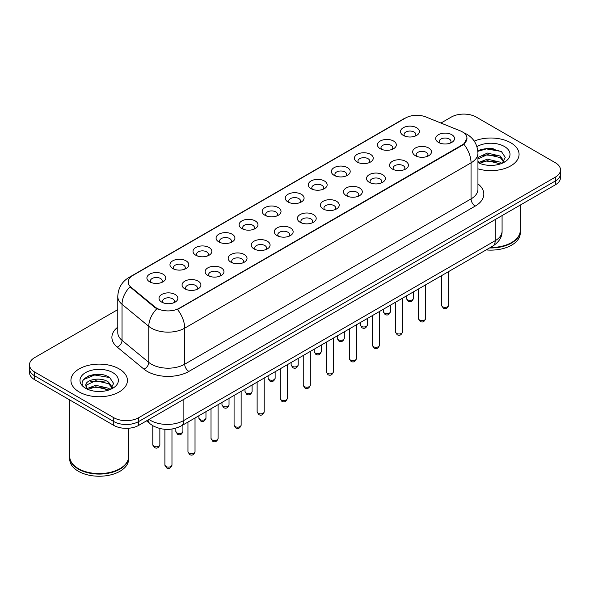 <?xml version="1.0" encoding="UTF-8"?>
<svg xmlns="http://www.w3.org/2000/svg" width="590" height="590" viewBox="0 0 590 590"><rect width="100%" height="100%" fill="white"/><g stroke="black" fill="none" stroke-linecap="round" stroke-linejoin="round"><path stroke-width="0.89" d="M380.233 148.724L380.233 148.724A9.418 5.435 180 0 1 380.233 141.032A9.418 5.435 180 0 1 393.552 141.032A9.418 5.435 180 0 1 393.552 148.724A9.418 5.435 180 0 1 380.233 148.724M392.011 149.44A5.885 3.4 0 0 0 392.778 147.758A5.885 3.4 0 0 0 391.059 145.354A5.885 3.4 0 0 0 384.643 144.624A5.885 3.4 0 0 0 381.007 147.758A5.885 3.4 0 0 0 381.782 149.44M357.179 162.036L357.179 162.036A9.418 5.435 180 0 1 357.179 154.344A9.418 5.435 180 0 1 370.498 154.344A9.418 5.435 180 0 1 370.498 162.036A9.418 5.435 180 0 1 357.179 162.036M368.949 162.752A5.885 3.4 0 0 0 369.724 161.07A5.885 3.4 0 0 0 367.998 158.666A5.885 3.4 0 0 0 361.589 157.936A5.885 3.4 0 0 0 357.953 161.07A5.885 3.4 0 0 0 358.727 162.752M334.124 175.348L334.124 175.348A9.418 5.435 180 0 1 334.124 167.656A9.418 5.435 180 0 1 347.444 167.656A9.418 5.435 180 0 1 347.444 175.348A9.418 5.435 180 0 1 334.124 175.348M345.895 176.063A5.885 3.4 0 0 0 346.669 174.382A5.885 3.4 0 0 0 344.944 171.978A5.885 3.4 0 0 0 338.527 171.248A5.885 3.4 0 0 0 334.899 174.382A5.885 3.4 0 0 0 335.666 176.063M311.063 188.66L311.063 188.66A9.418 5.435 180 0 1 311.063 180.968A9.418 5.435 180 0 1 324.382 180.968A9.418 5.435 180 0 1 324.382 188.66A9.418 5.435 180 0 1 311.063 188.66M322.841 189.375A5.885 3.4 0 0 0 323.608 187.694A5.885 3.4 0 0 0 321.889 185.29A5.885 3.4 0 0 0 315.473 184.559A5.885 3.4 0 0 0 311.837 187.694A5.885 3.4 0 0 0 312.612 189.375M288.009 201.972L288.009 201.972A9.418 5.435 180 0 1 288.009 194.28A9.418 5.435 180 0 1 301.328 194.28A9.418 5.435 180 0 1 301.328 201.972A9.418 5.435 180 0 1 288.009 201.972M299.779 202.687A5.885 3.4 0 0 0 300.553 201.006A5.885 3.4 0 0 0 298.828 198.601A5.885 3.4 0 0 0 292.411 197.871A5.885 3.4 0 0 0 288.783 201.006A5.885 3.4 0 0 0 289.55 202.687M264.954 215.284L264.954 215.284A9.418 5.435 180 0 1 264.954 207.592A9.418 5.435 180 0 1 278.266 207.592A9.418 5.435 180 0 1 278.266 215.284A9.418 5.435 180 0 1 264.954 215.284M276.725 215.999A5.885 3.4 0 0 0 277.499 214.318A5.885 3.4 0 0 0 275.773 211.913A5.885 3.4 0 0 0 269.357 211.183A5.885 3.4 0 0 0 265.721 214.318A5.885 3.4 0 0 0 266.496 215.999M241.893 228.595L241.893 228.595A9.418 5.435 180 0 1 241.893 220.903A9.418 5.435 180 0 1 255.212 220.903A9.418 5.435 180 0 1 255.212 228.595A9.418 5.435 180 0 1 241.893 228.595M253.671 229.311A5.885 3.4 0 0 0 254.438 227.629A5.885 3.4 0 0 0 252.712 225.225A5.885 3.4 0 0 0 246.303 224.495A5.885 3.4 0 0 0 242.667 227.629A5.885 3.4 0 0 0 243.441 229.311M218.838 241.907L218.838 241.907A9.418 5.435 180 0 1 218.838 234.215A9.418 5.435 180 0 1 232.158 234.215A9.418 5.435 180 0 1 232.158 241.907A9.418 5.435 180 0 1 218.838 241.907M230.609 242.623A5.885 3.4 0 0 0 231.383 240.941A5.885 3.4 0 0 0 229.657 238.537A5.885 3.4 0 0 0 223.241 237.807A5.885 3.4 0 0 0 219.613 240.941A5.885 3.4 0 0 0 220.38 242.623M195.777 255.219L195.777 255.219A9.418 5.435 180 0 1 195.777 247.527A9.418 5.435 180 0 1 209.096 247.527A9.418 5.435 180 0 1 209.096 255.219A9.418 5.435 180 0 1 195.777 255.219M207.555 255.935A5.885 3.4 0 0 0 208.322 254.253A5.885 3.4 0 0 0 206.603 251.849A5.885 3.4 0 0 0 200.187 251.119A5.885 3.4 0 0 0 196.551 254.253A5.885 3.4 0 0 0 197.326 255.935M172.722 268.531L172.722 268.531A9.418 5.435 180 0 1 172.722 260.839A9.418 5.435 180 0 1 186.042 260.839A9.418 5.435 180 0 1 186.042 268.531A9.418 5.435 180 0 1 172.722 268.531M184.493 269.247A5.885 3.4 0 0 0 185.267 267.565A5.885 3.4 0 0 0 183.542 265.161A5.885 3.4 0 0 0 177.133 264.431A5.885 3.4 0 0 0 173.497 267.565A5.885 3.4 0 0 0 174.264 269.247M149.668 281.843L149.668 281.843A9.418 5.435 180 0 1 149.668 274.151A9.418 5.435 180 0 1 162.988 274.151A9.418 5.435 180 0 1 162.988 281.843A9.418 5.435 180 0 1 149.668 281.843M161.439 282.558A5.885 3.4 0 0 0 162.213 280.877A5.885 3.4 0 0 0 160.487 278.473A5.885 3.4 0 0 0 154.071 277.743A5.885 3.4 0 0 0 150.435 280.877A5.885 3.4 0 0 0 151.21 282.558M403.295 135.412L403.295 135.412A9.418 5.435 180 0 1 403.295 127.72A9.418 5.435 180 0 1 416.614 127.72A9.418 5.435 180 0 1 416.614 135.412A9.418 5.435 180 0 1 403.295 135.412M415.065 136.128A5.885 3.4 0 0 0 415.839 134.446A5.885 3.4 0 0 0 414.114 132.042A5.885 3.4 0 0 0 407.697 131.312A5.885 3.4 0 0 0 404.069 134.446A5.885 3.4 0 0 0 404.836 136.128M415.404 155.716L415.404 155.716A9.418 5.435 180 0 1 415.404 148.024A9.418 5.435 180 0 1 428.724 148.024A9.418 5.435 180 0 1 428.724 155.716A9.418 5.435 180 0 1 415.404 155.716M427.175 156.431A5.885 3.4 0 0 0 427.949 154.75A5.885 3.4 0 0 0 426.223 152.353A5.885 3.4 0 0 0 419.815 151.615A5.885 3.4 0 0 0 416.179 154.75A5.885 3.4 0 0 0 416.946 156.431M392.35 169.028L392.35 169.028A9.418 5.435 180 0 1 392.35 161.335A9.418 5.435 180 0 1 405.662 161.335A9.418 5.435 180 0 1 405.669 169.028A9.418 5.435 180 0 1 392.35 169.028M404.121 169.743A5.885 3.4 0 0 0 404.895 168.061A5.885 3.4 0 0 0 403.169 165.665A5.885 3.4 0 0 0 396.753 164.927A5.885 3.4 0 0 0 393.117 168.061A5.885 3.4 0 0 0 393.891 169.743M369.288 182.34L369.288 182.34A9.418 5.435 180 0 1 369.288 174.647A9.418 5.435 180 0 1 382.608 174.647A9.418 5.435 180 0 1 382.608 182.34A9.418 5.435 180 0 1 369.288 182.34M381.066 183.055A5.885 3.4 0 0 0 381.833 181.373A5.885 3.4 0 0 0 380.115 178.977A5.885 3.4 0 0 0 373.699 178.239A5.885 3.4 0 0 0 370.063 181.373A5.885 3.4 0 0 0 370.837 183.055M346.234 195.651L346.234 195.651A9.418 5.435 180 0 1 346.234 187.959A9.418 5.435 180 0 1 359.553 187.959A9.418 5.435 180 0 1 359.553 195.651A9.418 5.435 180 0 1 346.234 195.651M358.005 196.367A5.885 3.4 0 0 0 358.779 194.685A5.885 3.4 0 0 0 357.053 192.288A5.885 3.4 0 0 0 350.637 191.551A5.885 3.4 0 0 0 347.009 194.685A5.885 3.4 0 0 0 347.776 196.367M323.18 208.963A9.418 5.435 180 0 1 323.173 208.963A9.418 5.435 180 0 1 323.18 201.271A9.418 5.435 180 0 1 336.492 201.271A9.418 5.435 180 0 1 336.492 208.963A9.418 5.435 180 0 1 323.18 208.963M334.95 209.679A5.885 3.4 0 0 0 335.725 207.997A5.885 3.4 0 0 0 333.999 205.6A5.885 3.4 0 0 0 327.583 204.863A5.885 3.4 0 0 0 323.947 207.997A5.885 3.4 0 0 0 324.721 209.679M300.118 222.275L300.118 222.275A9.418 5.435 180 0 1 300.118 214.583A9.418 5.435 180 0 1 313.438 214.583A9.418 5.435 180 0 1 313.438 222.275A9.418 5.435 180 0 1 300.118 222.275M311.896 222.991A5.885 3.4 0 0 0 312.663 221.309A5.885 3.4 0 0 0 310.937 218.912A5.885 3.4 0 0 0 304.529 218.175A5.885 3.4 0 0 0 300.893 221.309A5.885 3.4 0 0 0 301.667 222.991M277.064 235.587L277.064 235.587A9.418 5.435 180 0 1 277.064 227.895A9.418 5.435 180 0 1 290.383 227.895A9.418 5.435 180 0 1 290.383 235.587A9.418 5.435 180 0 1 277.064 235.587M288.834 236.302A5.885 3.4 0 0 0 289.609 234.621A5.885 3.4 0 0 0 287.883 232.224A5.885 3.4 0 0 0 281.467 231.487A5.885 3.4 0 0 0 277.838 234.621A5.885 3.4 0 0 0 278.605 236.302M254.002 248.899L254.002 248.899A9.418 5.435 180 0 1 254.002 241.207A9.418 5.435 180 0 1 267.322 241.207A9.418 5.435 180 0 1 267.322 248.899A9.418 5.435 180 0 1 254.002 248.899M265.78 249.614A5.885 3.4 0 0 0 266.547 247.933A5.885 3.4 0 0 0 264.829 245.536A5.885 3.4 0 0 0 258.413 244.798A5.885 3.4 0 0 0 254.777 247.933A5.885 3.4 0 0 0 255.551 249.614M230.948 262.211L230.948 262.211A9.418 5.435 180 0 1 230.948 254.519A9.418 5.435 180 0 1 244.267 254.519A9.418 5.435 180 0 1 244.267 262.211A9.418 5.435 180 0 1 230.948 262.211M242.719 262.926A5.885 3.4 0 0 0 243.493 261.245A5.885 3.4 0 0 0 241.767 258.848A5.885 3.4 0 0 0 235.351 258.11A5.885 3.4 0 0 0 231.722 261.245A5.885 3.4 0 0 0 232.49 262.926M207.894 275.523L207.894 275.523A9.418 5.435 180 0 1 207.894 267.831A9.418 5.435 180 0 1 221.206 267.831A9.418 5.435 180 0 1 221.206 275.523A9.418 5.435 180 0 1 207.894 275.523M219.664 276.238A5.885 3.4 0 0 0 220.439 274.556A5.885 3.4 0 0 0 218.713 272.16A5.885 3.4 0 0 0 212.297 271.422A5.885 3.4 0 0 0 208.661 274.556A5.885 3.4 0 0 0 209.435 276.238M184.832 288.834L184.832 288.834A9.418 5.435 180 0 1 184.832 281.142A9.418 5.435 180 0 1 198.152 281.142A9.418 5.435 180 0 1 198.152 288.834A9.418 5.435 180 0 1 184.832 288.834M196.61 289.55A5.885 3.4 0 0 0 197.377 287.868A5.885 3.4 0 0 0 195.651 285.471A5.885 3.4 0 0 0 189.243 284.734A5.885 3.4 0 0 0 185.607 287.868A5.885 3.4 0 0 0 186.381 289.55M161.778 302.146L161.778 302.146A9.418 5.435 180 0 1 161.778 294.454A9.418 5.435 180 0 1 175.097 294.454A9.418 5.435 180 0 1 175.097 302.146A9.418 5.435 180 0 1 161.778 302.146M173.549 302.862A5.885 3.4 0 0 0 174.323 301.18A5.885 3.4 0 0 0 172.597 298.783A5.885 3.4 0 0 0 166.181 298.046A5.885 3.4 0 0 0 162.552 301.18A5.885 3.4 0 0 0 163.319 302.862M438.459 142.404L438.459 142.404A9.418 5.435 180 0 1 438.459 134.712A9.418 5.435 180 0 1 451.778 134.712A9.418 5.435 180 0 1 451.778 142.404A9.418 5.435 180 0 1 438.459 142.404M450.236 143.119A5.885 3.4 0 0 0 451.003 141.438A5.885 3.4 0 0 0 449.285 139.041A5.885 3.4 0 0 0 442.869 138.303A5.885 3.4 0 0 0 439.233 141.438A5.885 3.4 0 0 0 440.007 143.119M460.185 130.825A15.893 9.175 180 0 1 462.309 131.85A15.893 9.175 180 0 1 466.963 138.34A15.893 9.175 180 0 1 462.309 144.83L179.301 308.223A15.893 9.175 180 0 1 155.045 306.999L131.046 287.212A15.893 9.175 180 0 1 128.17 281.946A15.893 9.175 180 0 1 132.831 275.464L405.566 118A15.893 9.175 180 0 1 425.914 116.968L460.185 130.825M510.793 142.787A28.254 16.314 0 0 0 474.235 141.113A28.254 16.314 0 0 1 510.793 142.787A28.254 16.314 0 0 1 519.067 154.322A28.254 16.314 0 0 0 510.793 142.787M119.158 368.898A28.254 16.314 0 0 0 88.367 365.358A28.254 16.314 0 0 0 70.933 380.432A28.254 16.314 0 0 0 79.208 391.967A28.254 16.314 0 0 0 109.991 395.499A28.254 16.314 0 0 0 127.433 380.432A28.254 16.314 0 0 0 119.158 368.898A28.254 16.314 0 0 0 88.367 365.358A28.254 16.314 0 0 0 70.933 380.432A28.254 16.314 0 0 0 79.208 391.967A28.254 16.314 0 0 0 109.991 395.499A28.254 16.314 0 0 0 127.433 380.432A28.254 16.314 0 0 0 119.158 368.898M466.963 138.34L463.851 144.181L462.309 145.302L177.509 309.499A20.598 11.896 60 0 1 184.707 328.165A23.541 13.592 180 0 1 151.416 328.165A23.541 13.592 180 0 1 148.776 326.351L122.034 304.307A23.541 13.592 180 0 1 117.779 296.512L117.779 332.554A23.541 13.592 0 0 0 122.034 340.349L148.776 362.393A23.541 13.592 0 0 0 151.416 364.214A23.541 13.592 0 0 0 184.707 364.214L471.049 198.896A23.541 13.592 0 0 0 477.944 189.279L477.944 153.238A23.541 13.592 180 0 1 471.049 162.847A20.598 11.896 -120 0 0 463.851 144.181M117.779 309.625L34.67 357.606A17.656 10.192 0 0 0 29.5 364.812L29.5 372.504A17.656 10.192 0 0 0 34.67 379.709L113.745 425.361L113.745 421.518A17.656 10.192 0 0 0 138.716 421.518L555.33 180.99A17.656 10.192 0 0 0 560.5 173.785A17.656 10.192 0 0 1 555.33 180.99L138.716 421.518A17.656 10.192 0 0 1 113.745 421.518L34.67 375.867L113.745 421.518L113.745 417.676A17.656 10.192 0 0 0 138.716 417.676L555.33 177.148A17.656 10.192 0 0 0 560.5 169.942A17.656 10.192 0 0 0 555.33 162.729L476.255 117.078A17.656 10.192 0 0 0 451.284 117.078L440.944 123.045M29.5 368.654A17.656 10.192 0 0 0 34.67 375.867A17.656 10.192 0 0 1 29.5 368.654M158.614 309.499L155.045 307.692L129.977 286.829A20.598 13.777 129.5 0 0 122.034 304.307L122.034 340.349A5.885 3.938 -50.5 0 1 117.218 347.104A29.426 16.992 180 0 1 117.779 327.162M477.944 168.843A28.254 16.314 0 0 0 519.067 154.322A28.254 16.314 0 0 1 477.944 168.843M29.5 364.812A17.656 10.192 0 0 0 34.67 372.017L113.745 417.676M101.539 374.598A23.541 13.592 0 0 0 87.755 376.236M493.174 148.488A23.541 13.592 0 0 0 479.39 150.126M113.745 425.361A17.656 10.192 0 0 0 138.716 425.361L555.33 184.84A17.656 10.192 0 0 0 560.5 177.627L560.5 169.942M490.349 247.483A29.426 16.992 0 0 0 511.626 242.505A29.426 16.992 0 0 0 520.247 230.491L520.247 205.091M490.224 247.549A29.139 16.822 0 0 0 511.419 242.63A29.139 16.822 0 0 0 511.523 242.564M489.538 247.948A29.426 16.992 0 0 0 520.247 230.97A29.426 16.992 0 0 0 520.247 230.734M486.138 249.909A29.426 16.992 0 0 0 520.247 233.139L520.247 230.97M487.606 165.244L492.09 165.377M478.807 162.427L487.377 159.16L500.224 162.162L501.78 163.415M479.596 163.253L487.377 160.686L500.504 163.887M477.944 161.07A13.305 7.685 0 0 0 479.714 163.356M477.944 157.508L487.377 153.053L500.224 156.062L504.052 161.343M477.944 159.035L487.377 154.58L500.224 157.589L503.749 161.741M477.944 162.538A19.19 11.077 0 0 0 504.391 162.154A19.19 11.077 0 0 0 504.391 146.482A19.19 11.077 0 0 0 476.926 146.674M502.238 163.224L505.247 157.323L501.441 151.593L489.479 148.164L477.826 150.974M478.94 163.024L477.944 161.962M477.863 151.335L486.33 148.894L501.183 151.416M482.096 155.76L486.33 154.993L496.935 155.908M482.096 161.867L486.33 161.1L496.935 162.007M119.888 468.674A29.139 16.822 0 0 1 119.785 468.733A29.139 16.822 0 0 1 78.581 468.733L78.374 468.615A29.426 16.992 0 0 0 119.991 468.615A29.426 16.992 0 0 0 128.613 456.601L128.613 428.259M69.753 456.844A29.426 16.992 0 0 0 69.753 457.08A29.426 16.992 0 0 0 78.374 469.094A29.426 16.992 0 0 0 110.441 472.782A29.426 16.992 0 0 0 128.613 457.08A29.426 16.992 0 0 0 128.605 456.844M69.753 457.08L69.753 459.249A29.426 16.992 0 0 0 78.374 471.263A29.426 16.992 0 0 0 110.441 474.943A29.426 16.992 0 0 0 128.613 459.249L128.613 457.08M95.971 391.354L100.455 391.487M87.165 388.537L95.735 385.27L108.59 388.272L110.146 389.525M87.954 389.363L95.735 386.797L108.87 389.997M87.305 389.135L85.926 385.912A13.305 7.685 0 0 0 88.072 389.466M112.41 387.453L108.59 382.173C100.602 376.214 84.171 379.894 85.926 385.912L85.874 385.322M85.963 386.096L86.332 385.108L95.735 380.69L108.59 383.699L112.107 387.851M110.603 389.334L113.605 383.434L109.806 377.703C96.34 368.02 72.408 380.779 86.229 388.596L86.914 389.017M112.749 372.592A19.19 11.077 0 0 0 85.609 372.592A19.19 11.077 0 0 0 85.609 388.264A19.19 11.077 0 0 0 112.749 388.264A19.19 11.077 0 0 0 112.749 372.592M69.753 399.961L69.753 456.601A29.426 16.992 0 0 0 78.374 468.615L78.581 468.733M83.419 379.628L94.688 375.004L109.541 377.526M90.462 381.87L94.688 381.103L105.293 382.018M90.462 387.977L94.688 387.21L105.293 388.117M179.301 308.223L179.301 308.695M155.045 306.999L155.045 307.692M131.046 287.212L131.046 287.905M462.309 144.83L462.309 145.302M188.874 371.42A5.885 3.4 60 0 1 184.707 364.214L184.707 328.165L471.049 162.847L471.049 198.896A5.885 3.4 60 0 0 475.208 206.102L188.874 371.42A29.426 16.992 180 0 1 147.249 371.42A29.426 16.992 180 0 1 143.953 369.148L117.218 347.104M477.944 153.238C477.546 144.771 473.829 138.429 466.786 134.196L463.814 132.75A20.598 9.647 112 0 0 463.534 132.647M131.076 276.666A20.598 11.896 -120 0 0 128.945 277.47C121.901 281.695 118.177 288.045 117.779 296.512M128.945 277.47L403.833 118.76A20.598 11.896 60 0 1 405.396 118.096M156.8 308.784A20.598 13.777 129.5 0 0 148.776 326.351L148.776 362.393A5.885 3.938 -50.5 0 1 143.953 369.148M477.944 183.896A29.426 16.992 180 0 1 475.208 206.102M138.716 417.676L138.716 425.361M555.33 177.148L555.33 184.84M34.67 372.017L34.67 379.709M148.997 419.431A23.541 13.592 0 0 0 150.583 420.441A23.541 13.592 0 0 0 183.874 420.441L495.187 240.705A23.541 13.592 0 0 0 502.083 231.096C502.26 236.937 499.147 241.937 492.753 246.096L181.44 425.825A11.771 6.8 60 0 0 183.874 420.441L183.874 399.29M495.187 219.561L495.187 240.705A11.771 6.8 60 0 1 492.753 246.096M148.046 419.977A11.771 7.877 129.5 0 0 150.096 423.804L146.519 420.862M448.651 305.318C447.486 308.496 445.686 309.425 443.23 308.105L441.586 305.318A3.533 2.035 0 0 0 442.625 306.763A3.533 2.035 0 0 0 446.475 307.206A3.533 2.035 0 0 0 448.651 305.318L448.651 271.555M407.454 299.764A3.533 2.035 0 0 0 411.304 300.207A3.533 2.035 0 0 0 413.487 298.326C412.322 301.505 410.515 302.434 408.066 301.114L406.422 298.326A3.533 2.035 0 0 0 407.454 299.764M425.597 318.63C424.431 321.808 422.624 322.737 420.176 321.417L418.531 318.63A3.533 2.035 0 0 0 419.564 320.075A3.533 2.035 0 0 0 423.414 320.518A3.533 2.035 0 0 0 425.597 318.63L425.597 284.867M402.535 331.941C401.377 335.12 399.57 336.049 397.122 334.729L395.477 331.941A3.533 2.035 0 0 0 396.51 333.387A3.533 2.035 0 0 0 400.359 333.822A3.533 2.035 0 0 0 402.535 331.941L402.535 298.179M379.481 345.253C378.315 348.432 376.509 349.361 374.06 348.041L372.415 345.253A3.533 2.035 0 0 0 373.455 346.699A3.533 2.035 0 0 0 377.298 347.134A3.533 2.035 0 0 0 379.481 345.253L379.481 311.491M356.426 358.565C355.261 361.744 353.454 362.673 351.006 361.353L349.361 358.565A3.533 2.035 0 0 0 350.394 360.011A3.533 2.035 0 0 0 354.243 360.446A3.533 2.035 0 0 0 356.426 358.565L356.426 324.802M384.4 313.076A3.533 2.035 0 0 0 388.25 313.519A3.533 2.035 0 0 0 390.425 311.638C389.267 314.817 387.46 315.746 385.005 314.426L383.367 311.638A3.533 2.035 0 0 0 384.4 313.076M361.338 326.388A3.533 2.035 0 0 0 365.188 326.831A3.533 2.035 0 0 0 367.371 324.95C366.206 328.129 364.399 329.058 361.95 327.738L360.306 324.95A3.533 2.035 0 0 0 361.338 326.388M338.284 339.7A3.533 2.035 0 0 0 342.134 340.142A3.533 2.035 0 0 0 344.309 338.262C343.151 341.44 341.344 342.37 338.896 341.05L337.251 338.262A3.533 2.035 0 0 0 338.284 339.7M333.365 371.877C332.207 375.056 330.4 375.985 327.944 374.665L326.307 371.877A3.533 2.035 0 0 0 327.339 373.322A3.533 2.035 0 0 0 331.189 373.758A3.533 2.035 0 0 0 333.365 371.877L333.365 338.114M310.31 385.189C309.145 388.368 307.338 389.297 304.89 387.977L303.245 385.189A3.533 2.035 0 0 0 304.278 386.634A3.533 2.035 0 0 0 308.128 387.07A3.533 2.035 0 0 0 310.31 385.189L310.31 351.426M287.256 398.501C286.091 401.679 284.284 402.609 281.836 401.289L280.191 398.501A3.533 2.035 0 0 0 281.224 399.946A3.533 2.035 0 0 0 285.073 400.381A3.533 2.035 0 0 0 287.256 398.501L287.256 364.738M315.23 353.012A3.533 2.035 0 0 0 319.072 353.454A3.533 2.035 0 0 0 321.255 351.574C320.09 354.752 318.283 355.682 315.834 354.361L314.19 351.574A3.533 2.035 0 0 0 315.23 353.012M292.168 366.324A3.533 2.035 0 0 0 296.018 366.766A3.533 2.035 0 0 0 298.201 364.886C297.036 368.064 295.229 368.993 292.78 367.673L291.136 364.886A3.533 2.035 0 0 0 292.168 366.324M269.114 379.636A3.533 2.035 0 0 0 272.964 380.078A3.533 2.035 0 0 0 275.139 378.197C273.981 381.376 272.174 382.305 269.726 380.985L268.081 378.197A3.533 2.035 0 0 0 269.114 379.636M264.195 411.813C263.029 414.991 261.23 415.921 258.774 414.6L257.129 411.813A3.533 2.035 0 0 0 258.169 413.258A3.533 2.035 0 0 0 262.019 413.693A3.533 2.035 0 0 0 264.195 411.813L264.195 378.05M241.14 425.125C239.975 428.303 238.168 429.232 235.72 427.912L234.075 425.125A3.533 2.035 0 0 0 235.108 426.57A3.533 2.035 0 0 0 238.957 427.005A3.533 2.035 0 0 0 241.14 425.125L241.14 391.362M218.079 438.436C216.921 441.615 215.114 442.544 212.666 441.224L211.021 438.436A3.533 2.035 0 0 0 212.053 439.882A3.533 2.035 0 0 0 215.903 440.317A3.533 2.035 0 0 0 218.079 438.436L218.079 404.674M195.025 451.748C193.859 454.927 192.052 455.856 189.604 454.536L187.959 451.748A3.533 2.035 0 0 0 188.999 453.194A3.533 2.035 0 0 0 192.842 453.629A3.533 2.035 0 0 0 195.025 451.748L195.025 417.986M171.97 465.06C170.805 468.239 168.998 469.168 166.55 467.848L164.905 465.06A3.533 2.035 0 0 0 165.938 466.506A3.533 2.035 0 0 0 169.787 466.941A3.533 2.035 0 0 0 171.97 465.06L171.97 429.041M246.052 392.947A3.533 2.035 0 0 0 249.902 393.39A3.533 2.035 0 0 0 252.085 391.509C250.92 394.688 249.113 395.617 246.664 394.297L245.02 391.509A3.533 2.035 0 0 0 246.052 392.947M222.998 406.259A3.533 2.035 0 0 0 226.848 406.702A3.533 2.035 0 0 0 229.031 404.821C227.865 408 226.059 408.929 223.61 407.609L221.965 404.821A3.533 2.035 0 0 0 222.998 406.259M199.944 419.571A3.533 2.035 0 0 0 203.793 420.014A3.533 2.035 0 0 0 205.969 418.133C204.811 421.312 203.004 422.241 200.548 420.921L198.904 418.133A3.533 2.035 0 0 0 199.944 419.571M176.882 432.883A3.533 2.035 0 0 0 180.732 433.325A3.533 2.035 0 0 0 182.915 431.445C181.75 434.624 179.943 435.553 177.494 434.233L175.85 431.445A3.533 2.035 0 0 0 176.882 432.883M153.828 446.195A3.533 2.035 0 0 0 157.678 446.637A3.533 2.035 0 0 0 159.853 444.757C158.695 447.935 156.888 448.865 154.44 447.545L152.795 444.757A3.533 2.035 0 0 0 153.828 446.195M403.833 118.76L407.609 117.004M181.44 425.825C171.963 430.589 162.493 430.589 153.017 425.825L150.096 423.804M502.083 231.096L502.083 215.579M441.586 305.318L441.586 275.633M413.487 298.326L413.487 291.858M406.422 298.326L406.422 295.937M418.531 318.63L418.531 288.945M395.477 331.941L395.477 302.257M372.415 345.253L372.415 315.569M349.361 358.565L349.361 328.881M390.425 311.638L390.425 305.17M383.367 311.638L383.367 309.249M367.371 324.95L367.371 318.482M360.306 324.95L360.306 322.56M344.309 338.262L344.309 331.794M337.251 338.262L337.251 335.872M326.307 371.877L326.307 342.193M303.245 385.189L303.245 355.505M280.191 398.501L280.191 368.816M321.255 351.574L321.255 345.106M314.19 351.574L314.19 349.184M298.201 364.886L298.201 358.418M291.136 364.886L291.136 362.496M275.139 378.197L275.139 371.73M268.081 378.197L268.081 375.808M257.129 411.813L257.129 382.128M234.075 425.125L234.075 395.44M211.021 438.436L211.021 408.752M187.959 451.748L187.959 422.064M164.905 465.06L164.905 429.314M252.085 391.509L252.085 385.041M245.02 391.509L245.02 389.12M229.031 404.821L229.031 398.353M221.965 404.821L221.965 402.432M205.969 418.133L205.969 411.665M198.904 418.133L198.904 415.744M182.915 431.445L182.915 424.977M175.85 431.445L175.85 428.193M159.853 444.757L159.853 428.524M152.795 444.757L152.795 425.692"/></g></svg>

